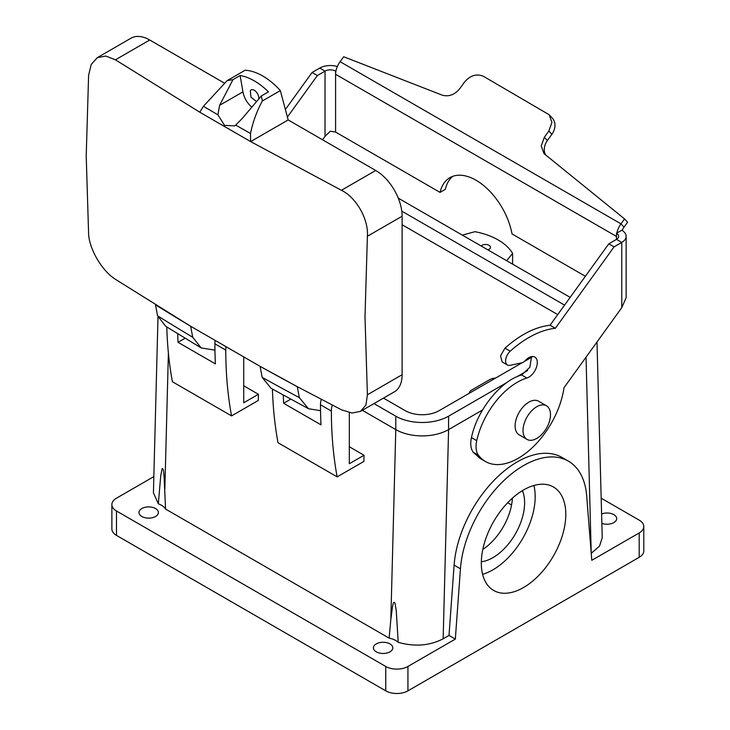 <?xml version="1.0" encoding="UTF-8"?>
<svg xmlns="http://www.w3.org/2000/svg" width="730" height="730" viewBox="0 0 730 730"><rect width="100%" height="100%" fill="white"/><g stroke="black" fill="none" stroke-linecap="round" stroke-linejoin="round"><path stroke-width="1.09" d="M522.415 490.633A44.804 25.869 -60 0 1 520.736 522.543A44.804 25.869 -60 0 1 481.335 561.79M512.405 498.125A44.804 25.869 -60 0 1 508.591 515.526A44.804 25.869 -60 0 1 482.822 549.38M469.208 393.306A8.961 5.174 0 0 1 471.817 389.966L489.766 379.609A8.961 5.174 180 0 1 495.542 378.103M507.66 502.724L511.566 504.977M402.12 224.749L557.738 314.594L402.12 224.749M185.091 338.227L178.02 342.306L215.405 363.887A448.019 258.666 -60 0 1 214.894 343.812A17.922 10.348 -60 0 1 215.14 340.737M290.768 399.146L283.623 403.27L321.008 424.851A448.019 258.666 -60 0 1 320.488 404.776A17.922 10.348 -60 0 1 321.246 399.337M153.838 476.617L116.471 498.189A15.677 9.052 0 0 0 111.882 504.594A15.677 9.052 0 0 0 116.471 510.991L385.75 666.463A15.677 9.052 0 0 0 407.933 666.463L455.337 639.088L449.005 635.428L443.147 638.814C429.523 645.794 414.549 646.953 398.215 642.3L396.235 610.536L394.994 603.153C393.151 600.325 392.913 605.727 392.466 607.05L390.833 619.487L395.788 429.596L362.363 410.306L395.788 429.596A37.34 21.553 0 0 0 448.585 429.596L482.567 409.977L448.585 429.596L448.585 416.182L507.022 382.447M462.3 235.106L475.002 231.684A59.732 34.492 0 0 1 512.606 253.392L506.675 260.729M487.813 249.833A4.928 2.847 0 0 0 490.469 247.306A4.928 2.847 0 0 0 484.154 244.577A4.928 2.847 0 0 0 481.17 246.001M390.833 619.487L389.117 638.12L165.564 509.056L164.058 476.106C163.675 474.035 163.839 468.286 162.124 468.642L160.746 475.686L158.328 503.8L153.419 492.786L158.008 316.884M349.323 412.651L349.323 463.742L364.033 455.246L349.323 446.751M364.033 455.246L363.868 461.442L337.151 476.863L278.011 442.718A448.019 258.666 -60 0 1 272.427 389.044M243.72 357.162L243.72 402.777L258.429 394.282L243.72 385.787M258.429 394.282L258.274 400.469L231.556 415.899L172.417 381.754A448.019 258.666 -60 0 1 166.787 326.958M177.682 333.692A448.019 258.666 120 0 0 178.02 342.306M231.556 415.899A448.019 258.666 -60 0 1 225.771 350.09A17.922 10.348 -60 0 1 226.017 347.051M283.295 395.049A448.019 258.666 120 0 0 283.623 403.27M337.151 476.863A448.019 258.666 -60 0 1 331.365 411.054A17.922 10.348 -60 0 1 332.278 405.068M449.005 635.428L454.106 565.139A89.608 51.73 -60 0 1 495.551 478.834A89.608 51.73 -60 0 1 562.027 457.473L568.36 461.132A89.608 51.73 120 0 0 501.893 482.493A89.608 51.73 120 0 0 460.438 568.798L455.337 639.088M591.227 553.322L586.035 357.189M596.985 342.014L602.241 537.691L599.512 546.122L591.309 553.276M512.606 253.392L512.606 264.151M601.182 498.198L639.188 520.143A15.677 9.052 0 0 1 643.787 526.54A15.677 9.052 0 0 1 639.188 532.946L591.784 560.311L586.683 495.916A89.608 51.73 120 0 0 568.36 461.132M601.858 523.373A9.709 5.603 0 0 0 609.714 523.994A9.709 5.603 0 0 0 616.695 518.61A9.709 5.603 0 0 0 604.248 513.236A9.709 5.603 0 0 0 601.602 513.947M165.564 509.056A17.922 10.348 0 0 0 158.328 503.8M398.215 642.3A17.922 10.348 0 0 0 389.117 638.12M151.411 517.898A9.709 5.603 0 0 0 158.392 512.515A9.709 5.603 0 0 0 145.945 507.14A9.709 5.603 0 0 0 138.974 512.515A9.709 5.603 0 0 0 151.411 517.898M380.376 642.491A9.709 5.603 0 0 0 373.404 647.866A9.709 5.603 0 0 0 385.841 653.24A9.709 5.603 0 0 0 392.822 647.866A9.709 5.603 0 0 0 380.376 642.491M643.787 526.54L643.787 550.931A15.677 9.052 180 0 1 639.188 557.328L407.933 690.845A15.677 9.052 0 0 1 385.75 690.845L116.471 535.382L116.471 510.991M565.805 514.349A59.732 34.492 -60 0 1 539.726 574.464A59.732 34.492 -60 0 1 493.69 590.47A59.732 34.492 -60 0 1 481.316 563.122A59.732 34.492 -60 0 1 507.396 503.007A59.732 34.492 -60 0 1 553.431 487.001A59.732 34.492 -60 0 1 565.805 514.349M111.882 504.594L111.882 528.976A15.677 9.052 0 0 0 116.471 535.382M287.401 117.055L317.349 75.546L325.032 71.111L319.749 68.063L312.066 72.498L285.375 109.482M585.378 276.287L512.022 233.938A52.268 30.176 60 0 0 486.162 187.719A52.268 30.176 60 0 0 449.908 177.655A52.268 30.176 60 0 0 440.062 192.392L335.59 132.075L330.316 131.236L325.032 136.346L322.55 139.786M280.338 90.593L262.38 100.959L261.331 95.968L268.448 91.861A59.732 34.492 -120 0 0 240.115 75.509L232.998 79.616L227.158 80.629L245.116 70.253A59.732 34.492 -120 0 1 280.338 90.593L288.168 119.93L250.655 141.593L341.421 190.284C356.404 197.492 368.769 219.657 367.391 236.264L365 316.902L367.391 394.784L365.986 404.931L360.574 411.337L351.96 413.034L341.421 409.776L297.256 386.644A2681.682 1548.257 180 0 1 260.09 366.351L190.649 326.255A2681.682 1548.257 180 0 1 155.499 304.802L157.571 315.798L165.728 326.292L201.133 347.918L214.948 350.163M262.38 100.959C256.896 110.969 252.936 121.81 250.49 133.481L250.655 141.593L199.783 112.219L115.431 59.814L105.768 56.055L97.263 57.679L91.223 64.459L88.604 75.309L86.213 155.946L88.604 233.828C89.224 249.286 102.2 271.085 115.431 279.307L190.649 326.255L192.72 337.251L201.133 347.918M308.462 408.709L299.327 397.64L297.256 386.644L260.09 366.351L262.161 377.346L271.049 388.287L308.462 408.709L320.543 410.689M531.559 356.605L529.816 367.309L521.631 374.974C500.616 380.795 477.11 410.132 471.452 437.599C470.138 443.822 470.713 448.685 473.177 452.18L480.148 458.458L485.423 461.506A65.709 37.942 120 0 0 532.17 447.782A65.709 37.942 120 0 0 564.007 387.712L621.768 307.668L626.139 297.721L626.139 236.328A14.938 8.623 180 0 1 621.768 242.424L614.085 246.868L555.338 328.281A98.568 56.904 120 0 0 510.252 351.185A8.961 5.174 120 0 0 507.469 365.018A8.961 5.174 120 0 0 510.042 365.338L521.704 362.846A7.464 4.307 120 0 0 525.427 360.465A11.945 6.898 120 0 1 530.774 356.797A11.945 6.898 120 0 1 534.816 357.061A11.945 6.898 120 0 1 536.221 367.893A11.945 6.898 120 0 1 526.905 378.021A59.732 34.492 120 0 0 476.736 440.646A23.898 13.797 120 0 0 478.451 455.228A65.709 37.942 120 0 0 485.423 461.506M621.768 307.668L621.768 242.424L616.485 239.376L616.485 233.281A7.464 4.307 0 0 1 618.675 236.328A7.464 4.307 0 0 1 616.485 239.376L608.802 243.82L550.055 325.233C535.327 326.921 520.298 334.559 504.977 348.137L500.534 355.884L502.185 361.971L507.469 365.018M317.349 75.546L312.066 72.498M335.59 132.075L335.59 71.111A7.464 4.307 0 0 0 330.316 69.843A7.464 4.307 0 0 0 325.032 71.111L325.032 136.346M192.72 337.251A2678.753 1546.56 180 0 1 157.571 315.798M299.327 397.64A2678.753 1546.56 180 0 1 262.161 377.346M608.802 243.82L614.085 246.868M550.055 325.233L555.338 328.281M335.59 71.111L335.955 70.901A14.938 8.623 -60 0 0 335.59 74.287L616.485 236.456M319.749 68.063A14.938 8.623 180 0 1 337.342 66.549M367.391 394.784L402.12 374.727A37.34 21.553 60 0 1 394.392 391.818L360.574 411.337M402.12 374.727L402.12 216.208A37.34 21.553 -120 0 0 375.722 170.482L288.168 119.93M115.431 59.814L149.741 40.013A37.34 21.553 -120 0 0 131.071 38.161L97.263 57.679M149.741 40.013L224.493 83.174M546.469 405.77L538.548 401.199A19.418 11.205 120 0 0 516.794 417.368A19.418 11.205 120 0 0 519.13 434.825L527.051 439.405A19.418 11.205 -60 0 1 524.715 421.94A19.418 11.205 -60 0 1 546.469 405.77A19.418 11.205 -60 0 1 548.805 423.236A19.418 11.205 -60 0 1 527.051 439.405M616.485 233.281L621.768 230.233A14.938 8.623 180 0 1 626.139 236.328M340.098 61.694L620.993 223.864L624.561 218.927L543.978 153.583L541.249 145.991L544.334 137.295L548.841 131.053L551.926 122.357L549.197 114.765L483.57 76.385C476.644 73.392 470.239 75.363 464.362 82.28L459.854 88.522C454.662 94.836 448.731 97.026 442.07 95.092L343.666 56.748L340.098 61.694A14.938 8.623 120 0 0 335.955 70.901M440.062 192.392L445.337 189.344A52.268 30.176 60 0 1 452.682 176.359M622.27 230.534A7.464 4.307 -60 0 1 622.361 230.251A7.464 4.307 -60 0 1 624.022 227.112L620.993 223.864A14.938 8.623 120 0 0 616.85 233.071M227.158 80.629L203.405 106.297L199.783 112.219M250.49 133.481L235.726 125.104L234.531 125.861L224.539 125.387L217.914 114.82L219.584 105.33L242.944 91.852L240.115 75.509M256.23 101.351L250.983 97.19L250.299 90.675A6.424 3.705 60 0 1 251.074 89.927A6.424 3.705 60 0 1 256.212 91.861A6.424 3.705 60 0 1 258.803 98.587M251.412 106.835A16.425 9.481 60 0 1 242.944 91.852M235.726 125.104L242.26 118.424L261.331 95.968M232.998 79.616L219.584 105.33M624.022 227.112L627.59 222.166L624.561 218.927M544.334 137.295L547.363 140.543L551.871 134.302A14.938 12.008 -43 0 0 552.227 118.014L549.261 114.838M547.363 140.543A14.938 12.008 -43 0 0 545.739 155.125M482.603 574.309A59.732 34.492 120 0 0 535.172 496.665A59.732 34.492 120 0 0 533.895 485.477M398.27 198.14L570.157 297.375M401.783 211.143L564.564 305.122M522.196 362.71L439.077 410.698A23.898 13.797 0 0 1 405.287 410.698L383.487 398.115M395.788 429.596L395.788 416.182L373.979 403.599M516.895 376.744L527.653 370.539M524.386 361.45L531.741 357.198M395.788 416.182A37.34 21.553 0 0 0 448.585 416.182M164.852 489.018L168.393 353.037M225.771 350.09L214.894 343.812M331.365 411.054L320.488 404.776M443.147 638.814L448.594 429.596M454.106 565.139L460.438 568.798M407.933 666.463L407.933 690.845M639.188 532.946L639.188 557.328M385.75 666.463L385.75 690.845M504.977 348.137L510.252 351.185M521.631 374.974L526.905 378.021M471.452 437.599L476.736 440.646M473.177 452.18L478.451 455.228M341.421 190.284L375.722 170.482M217.914 114.82L203.405 106.297M367.391 236.264L402.12 216.208M551.871 134.302L548.841 131.053"/></g></svg>
